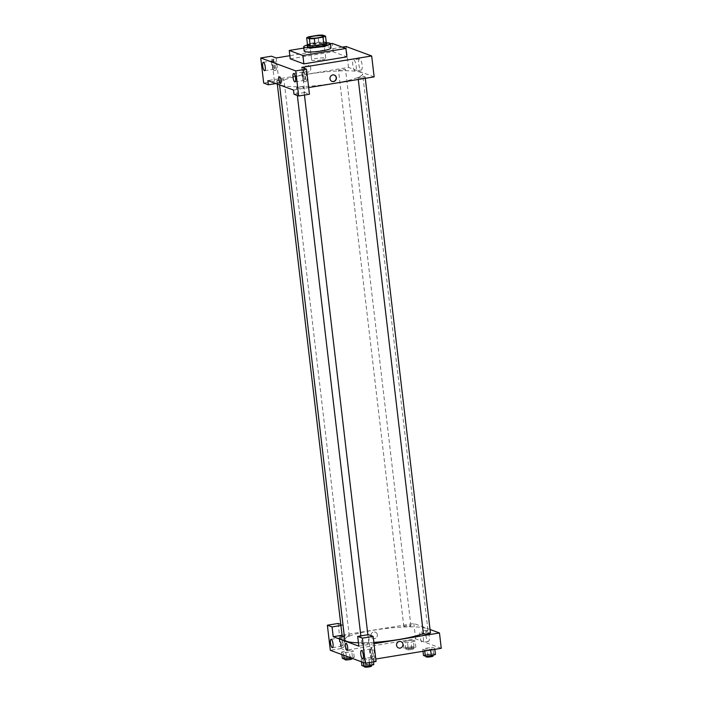 <?xml version="1.0" encoding="UTF-8"?>
<svg xmlns="http://www.w3.org/2000/svg" width="702" height="702" viewBox="0 0 702 702"><rect width="100%" height="100%" fill="white"/><g stroke="black" fill="none" stroke-linecap="round" stroke-linejoin="round"><path stroke-width="0.53" stroke-dasharray="3.51 2.63" d="M320.858 60.012A7.099 1.079 173.3 0 1 311.67 60.056A7.099 1.079 173.3 0 1 318.594 58.161A7.099 1.079 173.3 0 1 325.772 58.398A7.099 1.079 173.3 0 1 320.858 60.012M307.476 44.709A9.67 1.465 173.3 0 1 310.021 43.656L309.205 36.688M326.36 43.085L323.604 42.067A9.67 1.465 173.3 0 0 318.69 42.243L310.021 43.656M326.272 42.339A9.942 1.509 -6.7 0 0 316.742 42.401A9.942 1.509 -6.7 0 0 307.458 44.551M307.213 46.446A9.942 1.509 173.3 0 1 316.909 43.796A9.942 1.509 173.3 0 1 326.957 44.129M323.604 42.067L322.788 35.1M318.69 42.243L317.874 35.276M307.055 45.077A13.487 2.045 173.3 0 1 326.79 42.761M304.177 51.044A13.487 2.045 173.3 0 1 317.339 47.438A13.487 2.045 173.3 0 1 330.967 47.894M303.826 48.078L330.475 43.717M290.224 58.828L333.231 51.79L346.893 56.836M333.231 51.79L332.248 43.427M342.26 47.131L289.856 55.704M274.078 59.161A5.677 1.606 -99.3 0 0 273.815 59.135A5.677 1.606 -99.3 0 0 273.148 64.996A5.677 1.606 -99.3 0 0 275.649 70.34A5.677 1.606 -99.3 0 0 276.386 64.926A5.677 1.606 -99.3 0 0 274.078 59.161M276.176 57.941L279.124 83.029L274.429 81.292L271.481 56.204M272.736 59.38A5.677 1.606 80.7 0 1 275.035 65.146A5.677 1.606 80.7 0 1 274.307 70.56A5.677 1.606 80.7 0 1 271.806 65.216A5.677 1.606 80.7 0 1 272.473 59.354A5.677 1.606 80.7 0 1 272.736 59.38M272.104 64.487A4.256 1.202 -99.3 0 0 274.078 69.165A4.256 1.202 -99.3 0 0 274.579 64.759A4.256 1.202 -99.3 0 0 272.701 60.758A4.256 1.202 -99.3 0 0 272.104 64.487M274.429 81.292L263.68 83.047M279.124 83.029L275.877 83.556M374.14 76.878L348.525 67.41L267.883 80.607M304.387 70.358A5.677 1.606 -99.3 0 0 304.124 70.332A5.677 1.606 -99.3 0 0 303.457 76.193A5.677 1.606 -99.3 0 0 305.958 81.537A5.677 1.606 -99.3 0 0 306.686 76.123A5.677 1.606 -99.3 0 0 304.387 70.358M301.79 67.401L304.738 92.489L309.433 94.226M303.045 70.577A5.677 1.606 80.7 0 1 305.344 76.343A5.677 1.606 80.7 0 1 304.615 81.757A5.677 1.606 80.7 0 1 302.114 76.413A5.677 1.606 80.7 0 1 302.781 70.551A5.677 1.606 80.7 0 1 303.045 70.577M302.413 75.684A4.256 1.202 -99.3 0 0 304.387 80.361A4.256 1.202 -99.3 0 0 304.975 76.623A4.256 1.202 -99.3 0 0 303.01 71.955A4.256 1.202 -99.3 0 0 302.413 75.684M304.738 92.489L293.989 94.243M293.497 90.067L308.652 87.583M310.784 68.261A3.37 3.194 110.3 0 0 304.598 67.673A3.37 3.194 110.3 0 0 306.423 71.946A3.37 3.194 110.3 0 0 310.784 68.261A3.37 3.194 -69.7 0 1 306.423 71.946A3.37 3.194 -69.7 0 1 304.598 67.673A3.37 3.194 -69.7 0 1 310.784 68.261M348.525 67.41L346.077 46.508M361.082 69.989A5.616 1.588 -99.3 0 0 361.346 70.024A5.616 1.588 -99.3 0 0 362.004 64.224A5.616 1.588 -99.3 0 0 359.529 58.933A5.616 1.588 -99.3 0 0 358.801 64.294A5.616 1.588 -99.3 0 0 361.082 69.989M355.133 70.963A5.616 1.588 80.7 0 1 352.86 65.268A5.616 1.588 80.7 0 1 353.58 59.907A5.616 1.588 80.7 0 1 356.054 65.198A5.616 1.588 80.7 0 1 355.396 70.99A5.616 1.588 80.7 0 1 355.133 70.963M280.616 83.433L280.616 83.433A3.37 0.948 -99.3 0 0 281.09 80.484A3.37 0.948 -99.3 0 0 279.528 76.781L279.528 76.781M334.266 75.044A3.37 3.194 110.3 0 0 329.8 78.685A3.37 3.194 110.3 0 0 331.932 81.362M358.239 77.861A3.545 0.535 -6.7 0 0 362.171 77.782A3.545 0.535 -6.7 0 0 365.128 76.904A3.545 0.535 -6.7 0 0 361.539 76.781A3.545 0.535 -6.7 0 0 358.081 77.729A3.545 0.535 -6.7 0 0 358.239 77.861M296.63 87.943A3.545 0.535 -6.7 0 0 300.561 87.864A3.545 0.535 -6.7 0 0 303.51 86.978A3.545 0.535 -6.7 0 0 299.93 86.855A3.545 0.535 -6.7 0 0 296.463 87.811A3.545 0.535 -6.7 0 0 296.63 87.943M338.671 70.639A3.545 0.535 -6.7 0 0 342.602 70.551A3.545 0.535 -6.7 0 0 345.56 69.674A3.545 0.535 -6.7 0 0 341.971 69.551A3.545 0.535 -6.7 0 0 338.513 70.498A3.545 0.535 -6.7 0 0 338.671 70.639M277.062 80.712A3.545 0.535 -6.7 0 0 280.993 80.633A3.545 0.535 -6.7 0 0 283.95 79.747A3.545 0.535 -6.7 0 0 280.361 79.633A3.545 0.535 -6.7 0 0 276.895 80.581A3.545 0.535 -6.7 0 0 277.062 80.712M281.362 85.223A41.883 6.353 -6.7 0 0 327.746 84.275A41.883 6.353 -6.7 0 0 362.609 73.85A41.883 6.353 -6.7 0 0 320.27 72.429A41.883 6.353 -6.7 0 0 279.414 83.626A41.883 6.353 -6.7 0 0 281.362 85.223M344.743 639.724A41.883 6.353 173.3 0 1 385.6 628.527A41.883 6.353 173.3 0 1 427.93 629.948A41.883 6.353 173.3 0 1 423.367 633.502M373.824 642.374A41.883 6.353 173.3 0 1 358.424 642.778M430.458 632.993A3.545 0.535 -6.7 0 0 425.86 633.02A3.545 0.535 -6.7 0 0 423.403 633.827M342.225 636.67A3.545 0.535 173.3 0 1 345.682 635.722A3.545 0.535 173.3 0 1 349.271 635.845A3.545 0.535 173.3 0 1 346.814 636.653A3.545 0.535 173.3 0 1 344.41 636.916M361.951 644.041A3.545 0.535 173.3 0 1 361.793 643.901A3.545 0.535 173.3 0 1 365.251 642.953A3.545 0.535 173.3 0 1 368.84 643.076A3.545 0.535 173.3 0 1 366.383 643.883A3.545 0.535 173.3 0 1 361.951 644.041M404.001 626.728A3.545 0.535 173.3 0 1 403.834 626.596A3.545 0.535 173.3 0 1 407.3 625.649A3.545 0.535 173.3 0 1 410.889 625.772A3.545 0.535 173.3 0 1 408.432 626.579A3.545 0.535 173.3 0 1 404.001 626.728M358.819 646.165L373.982 643.681M430.045 629.492L413.855 623.508L342.058 635.257M347.174 649.982L347.174 649.982A3.37 0.948 -99.3 0 0 347.639 647.033A3.37 0.948 -99.3 0 0 346.086 643.33L346.086 643.33M342.453 642.435A4.256 1.202 -99.3 0 0 340.479 637.758A4.256 1.202 -99.3 0 0 339.891 641.488A4.256 1.202 -99.3 0 0 341.856 646.165A4.256 1.202 -99.3 0 0 342.453 642.435M340.514 636.381A5.677 1.606 80.7 0 1 342.822 642.146A5.677 1.606 80.7 0 1 342.085 647.56A5.677 1.606 80.7 0 1 339.584 642.216A5.677 1.606 80.7 0 1 340.251 636.354A5.677 1.606 80.7 0 1 340.514 636.381M341.856 636.161A5.677 1.606 -99.3 0 0 341.602 636.135A5.677 1.606 -99.3 0 0 340.935 641.997A5.677 1.606 -99.3 0 0 343.427 647.341A5.677 1.606 -99.3 0 0 344.164 641.926A5.677 1.606 -99.3 0 0 341.856 636.161M372.762 653.632A4.256 1.202 -99.3 0 0 370.788 648.955A4.256 1.202 -99.3 0 0 370.287 653.351A4.256 1.202 -99.3 0 0 372.165 657.362A4.256 1.202 -99.3 0 0 372.762 653.632M370.823 647.577A5.677 1.606 80.7 0 1 373.131 653.343A5.677 1.606 80.7 0 1 372.393 658.757A5.677 1.606 80.7 0 1 369.893 653.413A5.677 1.606 80.7 0 1 370.559 647.551A5.677 1.606 80.7 0 1 370.823 647.577M372.165 647.358A5.677 1.606 -99.3 0 0 371.902 647.332A5.677 1.606 -99.3 0 0 371.235 653.193A5.677 1.606 -99.3 0 0 373.736 658.537A5.677 1.606 -99.3 0 0 374.473 653.123A5.677 1.606 -99.3 0 0 372.165 647.358M376.07 661.468L371.376 659.731L368.427 634.652M338.118 623.446L341.067 648.534L345.761 650.271L342.813 625.184L340.786 624.438M341.067 648.534L330.317 650.298M342.813 625.184L340.909 625.5M351.553 658.143L354.247 657.379L352.404 656.695L346.437 657.177L345.7 650.912L341.584 652.07L343.436 652.755L349.394 652.272L353.51 651.105L351.667 650.429L345.7 650.903M341.874 654.571L341.584 652.07L343.436 652.755L349.394 652.272L353.51 651.105L351.667 650.429L345.7 650.912L341.593 652.07M408.055 647.104L403.931 648.271L405.782 648.946L411.749 648.464L415.865 647.305L414.013 646.621L408.055 647.104L407.318 640.829L403.202 641.997L405.045 642.681L411.012 642.198L415.128 641.031L413.276 640.347L407.318 640.829L403.202 641.997L405.045 642.681L411.012 642.198L415.119 641.031M435.433 654.527L433.582 653.852L427.615 654.334L426.886 648.06L422.762 649.227L424.613 649.912L430.58 649.429L434.696 648.262L432.844 647.577L426.886 648.06L422.771 649.227L424.613 649.912L430.58 649.429L434.687 648.262M368.962 659.503L373.078 658.336L371.235 657.651L365.268 658.134L361.153 659.301L362.995 659.985L368.962 659.503L373.078 658.336L371.235 657.651L365.268 658.134L361.153 659.301L362.995 659.985L368.962 659.503L369.322 662.574M441.268 648.306L415.654 638.838L345.761 650.271M371.376 659.731L375.781 659.011M425.877 635.284A5.616 1.588 -99.3 0 0 428.466 641.444A5.616 1.588 -99.3 0 0 429.124 635.652A5.616 1.588 -99.3 0 0 426.658 630.361A5.616 1.588 -99.3 0 0 425.877 635.284M415.654 638.838L413.855 623.508M419.928 636.258A5.616 1.588 80.7 0 1 420.709 631.335A5.616 1.588 80.7 0 1 423.183 636.626A5.616 1.588 80.7 0 1 422.525 642.418A5.616 1.588 80.7 0 1 419.928 636.258M400.93 641.628L400.93 641.628A3.37 3.194 110.3 0 0 396.569 645.313A3.37 3.194 110.3 0 0 398.587 647.955L398.587 647.955M377.343 634.81A3.37 3.194 110.3 0 0 371.147 634.222A3.37 3.194 110.3 0 0 372.981 638.495A3.37 3.194 110.3 0 0 377.343 634.81A3.37 3.194 -69.7 0 1 372.981 638.495A3.37 3.194 -69.7 0 1 371.147 634.222A3.37 3.194 -69.7 0 1 377.343 634.81M427.615 654.334L423.499 655.501M430.537 655.405A3.545 0.535 173.3 0 1 425.938 655.431A3.545 0.535 173.3 0 1 429.405 654.483A3.545 0.535 173.3 0 1 432.994 654.597A3.545 0.535 173.3 0 1 430.537 655.405M423.008 651.289L422.762 649.227M424.745 651.008L424.613 649.912M430.651 650.043L430.58 649.429M434.828 649.359L434.696 648.262L432.844 647.577L426.886 648.06M433.582 653.852L432.844 647.577M426.105 656.826A3.545 0.535 173.3 0 1 429.571 655.87A3.545 0.535 173.3 0 1 433.152 655.993M410.968 648.183A3.545 0.535 173.3 0 1 406.37 648.2A3.545 0.535 173.3 0 1 409.836 647.253A3.545 0.535 173.3 0 1 413.425 647.367A3.545 0.535 173.3 0 1 410.968 648.183M403.931 648.271L403.202 641.997M405.782 648.946L405.045 642.681M411.749 648.464L411.012 642.198M415.865 647.305L415.128 641.031L413.276 640.347L407.318 640.829M414.013 646.621L413.276 640.347M411.126 649.569A3.545 0.535 173.3 0 1 406.537 649.596A3.545 0.535 173.3 0 1 410.003 648.648A3.545 0.535 173.3 0 1 413.592 648.762A3.545 0.535 173.3 0 1 411.126 649.569M373.815 664.61L371.972 663.925L366.005 664.408L361.89 665.575M368.919 665.487A3.545 0.535 173.3 0 1 364.329 665.505A3.545 0.535 173.3 0 1 367.787 664.557A3.545 0.535 173.3 0 1 371.376 664.68A3.545 0.535 173.3 0 1 368.919 665.487M366.005 664.408L365.268 658.134M361.442 661.802L361.153 659.301M363.294 662.477L362.995 659.985M373.499 661.889L373.078 658.336M371.972 663.925L371.235 657.651M364.487 666.9A3.545 0.535 173.3 0 1 367.953 665.952A3.545 0.535 173.3 0 1 371.542 666.075M346.437 657.177L342.322 658.344M349.35 658.257A3.545 0.535 173.3 0 1 344.761 658.274A3.545 0.535 173.3 0 1 348.218 657.326A3.545 0.535 173.3 0 1 351.807 657.449A3.545 0.535 173.3 0 1 349.35 658.257M343.726 655.247L343.436 652.755M350.017 657.572L349.394 652.272M354.247 657.379L353.51 651.105M352.404 656.695L351.667 650.429M344.928 659.669A3.545 0.535 173.3 0 1 348.385 658.722A3.545 0.535 173.3 0 1 351.974 658.845M309.047 37.759L311.67 60.056M323.148 36.1L325.772 58.398M273.815 59.135L272.473 59.354M275.649 70.34L274.307 70.56M264.663 70.7L274.078 69.165M263.294 62.294L272.701 60.758M304.124 70.332L302.781 70.551M305.958 81.537L304.615 81.757M294.972 81.897L304.387 80.361M293.603 73.491L303.01 71.955M359.529 58.933L353.58 59.907M361.346 70.024L355.396 70.99M427.93 629.948L362.609 73.85M279.572 84.924L279.414 83.626M358.081 77.729L358.283 79.466M365.128 76.904L365.294 78.326M349.271 635.845L283.95 79.747M277.308 84.082L276.895 80.581M368.84 643.076L367.857 634.74M304.457 95.033L303.51 86.978M361.793 643.901L360.846 635.889M297.367 95.498L296.463 87.811M410.889 625.772L345.56 69.674M403.834 626.596L338.513 70.498M332.45 647.7L341.856 646.165M331.072 639.294L340.479 637.758M341.602 636.135L340.251 636.354M343.427 647.341L342.085 647.56M362.758 658.897L372.165 657.362M361.381 650.491L370.788 648.955M371.902 647.332L370.559 647.551M373.736 658.537L372.393 658.757M426.658 630.361L420.709 631.335M428.466 641.444L422.525 642.418M433.064 655.203L432.994 654.597M426.026 656.124L425.938 655.431M413.592 648.762L413.425 647.367M406.537 649.596L406.37 648.2M371.446 665.277L371.376 664.68M364.408 666.207L364.329 665.505M351.904 658.274L351.807 657.449M344.84 658.976L344.761 658.274"/><path stroke-width="1.05" d="M318.234 37.715A7.099 1.079 173.3 0 1 309.047 37.759A7.099 1.079 173.3 0 1 315.979 35.855A7.099 1.079 173.3 0 1 323.148 36.1A7.099 1.079 173.3 0 1 318.234 37.715M325.544 36.118L322.788 35.1A9.67 1.465 173.3 0 0 317.874 35.276L309.205 36.688A9.67 1.465 173.3 0 0 306.66 37.741L309.415 38.759A9.67 1.465 173.3 0 0 314.329 38.584L322.999 37.162A9.67 1.465 173.3 0 0 325.544 36.118L326.36 43.085A9.67 1.465 173.3 0 1 323.815 44.129L322.999 37.162M306.66 37.741L307.476 44.709L310.231 45.727L309.415 38.759M323.815 44.129L315.145 45.551L314.329 38.584M315.145 45.551A9.67 1.465 173.3 0 1 310.231 45.727M307.458 44.551A9.942 1.509 -6.7 0 0 307.046 45.06A9.942 1.509 -6.7 0 0 307.511 45.437A9.942 1.509 -6.7 0 0 318.515 45.209A9.942 1.509 -6.7 0 0 326.79 42.734A9.942 1.509 -6.7 0 0 326.272 42.339M326.79 42.734L326.957 44.129A9.942 1.509 173.3 0 1 320.068 46.393A9.942 1.509 173.3 0 1 307.678 46.832A9.942 1.509 173.3 0 1 307.213 46.446L307.046 45.06A13.487 2.045 173.3 0 0 303.685 46.867A13.487 2.045 173.3 0 0 321.139 46.788A13.487 2.045 173.3 0 0 330.475 43.717L332.248 43.427L345.91 48.473L302.895 55.511L289.242 50.465L303.826 48.078M326.79 42.761A13.487 2.045 173.3 0 1 330.475 43.717L330.967 47.894A13.487 2.045 173.3 0 1 321.63 50.965A13.487 2.045 173.3 0 1 304.177 51.044L303.685 46.867M289.242 50.465L290.224 58.828L303.878 63.873L346.893 56.836L345.91 48.473M289.856 55.704L276.176 57.941L271.481 56.204L260.732 57.959L295.735 70.893L306.484 69.138L301.79 67.401L371.683 55.967L346.077 46.508L342.26 47.131M262.697 66.023A4.256 1.202 -99.3 0 0 264.663 70.7A4.256 1.202 -99.3 0 0 265.163 66.304A4.256 1.202 -99.3 0 0 263.294 62.294A4.256 1.202 -99.3 0 0 262.697 66.023M275.877 83.556L268.375 84.784L263.68 83.047L260.732 57.959M306.484 69.138L309.433 94.226L298.683 95.981L293.989 94.243L293.497 90.067L267.883 80.607L268.375 84.784M295.568 78.168A4.256 1.202 -99.3 0 0 293.603 73.491A4.256 1.202 -99.3 0 0 293.103 77.887A4.256 1.202 -99.3 0 0 294.972 81.897A4.256 1.202 -99.3 0 0 295.568 78.168M298.683 95.981L295.735 70.893M303.878 63.873L302.895 55.511M308.652 87.583L374.14 76.878L371.683 55.967M281.09 80.484A3.37 0.948 80.7 0 1 280.616 83.433A3.37 0.948 80.7 0 1 279.133 80.265A3.37 0.948 80.7 0 1 279.528 76.781A3.37 0.948 80.7 0 1 281.09 80.484M279.528 76.781A3.37 0.948 -99.3 0 0 279.133 80.265A3.37 0.948 -99.3 0 0 280.616 83.433M330.01 78.764A3.37 3.194 -69.7 0 1 334.371 75.079A3.37 3.194 -69.7 0 1 336.197 79.352A3.37 3.194 -69.7 0 1 330.01 78.764M331.932 81.362A3.37 3.194 110.3 0 0 335.986 79.273A3.37 3.194 110.3 0 0 334.266 75.044M358.424 642.778A41.883 6.353 173.3 0 1 346.683 641.321A41.883 6.353 173.3 0 1 344.743 639.724L279.572 84.924M423.367 633.502A41.883 6.353 173.3 0 1 398.929 639.487A41.883 6.353 173.3 0 1 373.824 642.374M358.283 79.466L423.403 633.827A3.545 0.535 -6.7 0 0 423.569 633.959A3.545 0.535 -6.7 0 0 427.5 633.88A3.545 0.535 -6.7 0 0 430.458 632.993L365.294 78.326M344.41 636.916A3.545 0.535 173.3 0 1 342.383 636.811A3.545 0.535 173.3 0 1 342.225 636.67L277.308 84.082M358.819 646.165L333.213 636.696L332.064 626.947L327.369 625.21L330.317 650.298L365.321 663.232L362.372 638.144L357.678 636.407L358.819 646.165M373.982 643.681L439.47 632.967L430.045 629.492M342.058 635.257L333.213 636.696M347.639 647.033A3.37 0.948 80.7 0 1 347.174 649.982A3.37 0.948 80.7 0 1 345.691 646.814A3.37 0.948 80.7 0 1 346.086 643.33A3.37 0.948 80.7 0 1 347.639 647.033M333.046 643.971A4.256 1.202 80.7 0 1 332.45 647.7A4.256 1.202 80.7 0 1 330.572 643.69A4.256 1.202 80.7 0 1 331.072 639.294A4.256 1.202 80.7 0 1 333.046 643.971M363.346 655.168A4.256 1.202 80.7 0 1 362.758 658.897A4.256 1.202 80.7 0 1 360.881 654.887A4.256 1.202 80.7 0 1 361.381 650.491A4.256 1.202 80.7 0 1 363.346 655.168M346.086 643.33A3.37 0.948 -99.3 0 0 345.691 646.814A3.37 0.948 -99.3 0 0 347.174 649.982M357.678 636.407L368.427 634.652L373.122 636.381L376.07 661.468L365.321 663.232M373.122 636.381L362.372 638.144M340.786 624.438L338.118 623.446L327.369 625.21M340.909 625.5L332.064 626.947M375.781 659.011L441.268 648.306L439.47 632.967M396.569 645.313A3.37 3.194 -69.7 0 1 400.93 641.628A3.37 3.194 -69.7 0 1 402.755 645.901A3.37 3.194 -69.7 0 1 396.569 645.313M398.587 647.955A3.37 3.194 110.3 0 0 402.755 645.901A3.37 3.194 110.3 0 0 400.93 641.628M423.008 651.289L423.499 655.501L425.351 656.177L431.318 655.694L435.433 654.527L434.828 649.359M425.351 656.177L424.745 651.008M431.318 655.694L430.651 650.043M433.064 655.203L433.152 655.993A3.545 0.535 173.3 0 1 430.695 656.8A3.545 0.535 173.3 0 1 426.105 656.826L426.026 656.124M361.442 661.802L361.89 665.575L363.733 666.259L369.7 665.777L373.815 664.61L373.499 661.889M363.733 666.259L363.294 662.477M369.7 665.777L369.322 662.574M371.446 665.277L371.542 666.075A3.545 0.535 173.3 0 1 369.085 666.882A3.545 0.535 173.3 0 1 364.487 666.9L364.408 666.207M341.874 654.571L342.322 658.344L344.173 659.029L351.553 658.143M344.173 659.029L343.726 655.247M350.131 658.546L350.017 657.572M351.904 658.274L351.974 658.845A3.545 0.535 173.3 0 1 349.517 659.652A3.545 0.535 173.3 0 1 344.928 659.669L344.84 658.976M367.857 634.74L304.457 95.033M360.846 635.889L297.367 95.498"/></g></svg>
